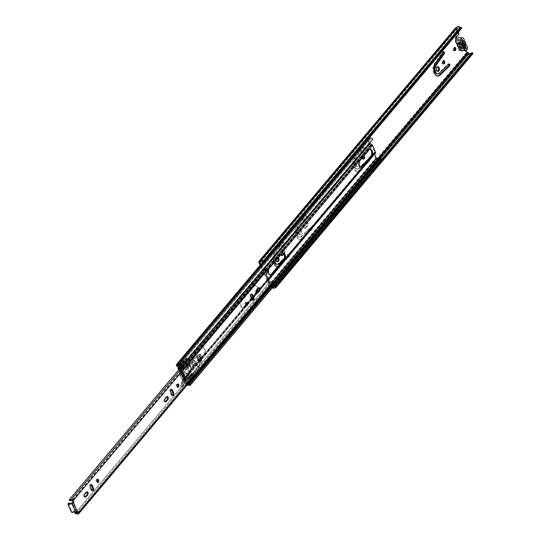 <?xml version="1.0" encoding="UTF-8"?>
<svg xmlns="http://www.w3.org/2000/svg" width="541" height="541" viewBox="0 0 541 541"><rect width="100%" height="100%" fill="white"/><g stroke="black" fill="none" stroke-linecap="round" stroke-linejoin="round"><path stroke-width="0.41" stroke-dasharray="2.71 2.03" d="M443.316 63.764A1.684 1.021 -90.8 0 1 442.883 63.933A1.684 1.021 -90.8 0 1 442.038 63.229A1.684 1.021 -90.8 0 1 441.943 61.485A1.684 1.021 -90.8 0 1 442.842 60.572A1.684 1.021 -90.8 0 1 443.275 60.72M437.128 73.887A4.747 2.888 89.2 0 0 438.555 73.238L448.016 64.088A1.096 0.669 -90.8 0 1 448.34 63.939A1.096 0.669 -90.8 0 1 448.773 64.183M442.511 52.004A1.096 0.669 -90.8 0 1 442.937 51.74A1.096 0.669 -90.8 0 1 443.377 51.997L442.511 52.004L434.254 63.885L435.126 63.872M437.601 71.27A2.34 1.42 -90.8 0 1 437.162 71.392A2.34 1.42 -90.8 0 1 435.985 70.411A2.34 1.42 -90.8 0 1 435.857 67.99A2.34 1.42 -90.8 0 1 437.101 66.712A2.34 1.42 -90.8 0 1 437.541 66.82M363.491 156.491L363.491 156.491A1.684 1.021 -90.8 0 0 362.646 155.788L363.518 155.774A1.684 1.021 89.2 0 0 362.524 157.641M363.126 158.98A1.684 1.021 -90.8 0 1 362.686 159.149A1.684 1.021 -90.8 0 1 361.841 158.445A1.684 1.021 -90.8 0 1 361.753 156.701A1.684 1.021 -90.8 0 1 362.646 155.788M360.691 167.027L359.231 168.44A4.747 2.888 -90.8 0 1 357.797 169.09A4.747 2.888 -90.8 0 1 355.052 166.019A4.747 2.888 -90.8 0 1 355.816 160.751L364.073 148.87A1.096 0.669 89.2 0 0 364.167 147.402A1.096 0.669 89.2 0 0 363.613 146.942A1.096 0.669 89.2 0 0 363.187 147.213L354.93 159.088A6.945 4.22 89.2 0 0 353.807 166.79A6.945 4.22 89.2 0 0 357.831 171.281A6.945 4.22 89.2 0 0 359.914 170.341L369.375 161.184A1.096 0.669 89.2 0 0 369.571 159.602A1.096 0.669 89.2 0 0 369.016 159.142A1.096 0.669 89.2 0 0 368.692 159.291L365.331 162.537M367.819 159.304A1.096 0.669 -90.8 0 1 368.151 159.155A1.096 0.669 -90.8 0 1 368.698 159.615A1.096 0.669 -90.8 0 1 368.509 161.198L359.048 170.347A6.945 4.22 -90.8 0 1 356.959 171.294A6.945 4.22 -90.8 0 1 352.935 166.804A6.945 4.22 -90.8 0 1 354.064 159.101L362.314 147.22A1.096 0.669 -90.8 0 1 362.74 146.956A1.096 0.669 -90.8 0 1 363.295 147.416A1.096 0.669 -90.8 0 1 363.2 148.876L354.95 160.758A4.747 2.888 89.2 0 0 354.179 166.026A4.747 2.888 89.2 0 0 356.932 169.103A4.747 2.888 89.2 0 0 358.358 168.454L367.819 159.304L368.692 159.291M359.197 163.774A2.34 1.42 89.2 0 0 358.953 162.895A2.34 1.42 89.2 0 0 357.777 161.915A2.34 1.42 89.2 0 0 356.533 163.193A2.34 1.42 89.2 0 0 356.661 165.614A2.34 1.42 89.2 0 0 357.838 166.594A2.34 1.42 89.2 0 0 359.231 164.187M358.088 162.909A2.34 1.42 -90.8 0 1 358.216 165.33A2.34 1.42 -90.8 0 1 356.972 166.608A2.34 1.42 -90.8 0 1 355.795 165.627A2.34 1.42 -90.8 0 1 355.66 163.206A2.34 1.42 -90.8 0 1 356.911 161.928A2.34 1.42 -90.8 0 1 358.088 162.909M308.12 223.257A1.684 1.021 89.2 0 0 307.274 222.554A1.684 1.021 89.2 0 0 306.686 222.865L304.61 225.333A1.684 1.021 89.2 0 0 304.252 227.22A1.684 1.021 89.2 0 0 305.239 228.383A1.684 1.021 89.2 0 0 305.821 228.065L307.897 225.604A1.684 1.021 89.2 0 0 308.12 223.257M305.821 222.878A1.684 1.021 -90.8 0 1 306.402 222.567A1.684 1.021 -90.8 0 1 307.247 223.271A1.684 1.021 -90.8 0 1 307.031 225.611L304.955 228.079A1.684 1.021 -90.8 0 1 304.367 228.39A1.684 1.021 -90.8 0 1 303.379 227.234A1.684 1.021 -90.8 0 1 303.744 225.34L305.821 222.878L306.686 222.865M312.285 227.612A1.096 0.669 89.2 0 0 311.738 227.152A1.096 0.669 89.2 0 0 311.406 227.301L301.946 236.458A4.747 2.888 -90.8 0 1 300.519 237.1A4.747 2.888 -90.8 0 1 297.766 234.03A4.747 2.888 -90.8 0 1 298.537 228.762L306.788 216.88A1.096 0.669 89.2 0 0 306.882 215.413A1.096 0.669 89.2 0 0 306.328 214.953A1.096 0.669 89.2 0 0 305.902 215.223L297.651 227.105A6.945 4.22 89.2 0 0 296.529 234.801A6.945 4.22 89.2 0 0 300.546 239.298A6.945 4.22 89.2 0 0 302.635 238.351L312.096 229.195A1.096 0.669 89.2 0 0 312.285 227.612M310.534 227.315A1.096 0.669 -90.8 0 1 310.865 227.166A1.096 0.669 -90.8 0 1 311.42 227.626A1.096 0.669 -90.8 0 1 311.224 229.208L301.763 238.358A6.945 4.22 -90.8 0 1 299.68 239.305A6.945 4.22 -90.8 0 1 295.656 234.814A6.945 4.22 -90.8 0 1 296.779 227.112L305.029 215.237A1.096 0.669 -90.8 0 1 305.462 214.966A1.096 0.669 -90.8 0 1 306.01 215.426A1.096 0.669 -90.8 0 1 305.915 216.894L297.665 228.769A4.747 2.888 89.2 0 0 296.894 234.043A4.747 2.888 89.2 0 0 299.646 237.114A4.747 2.888 89.2 0 0 301.073 236.464L310.534 227.315L311.406 227.301M299.383 233.631A2.34 1.42 89.2 0 0 300.559 234.605A2.34 1.42 89.2 0 0 301.804 233.327A2.34 1.42 89.2 0 0 301.675 230.906A2.34 1.42 89.2 0 0 300.498 229.932A2.34 1.42 89.2 0 0 299.254 231.203A2.34 1.42 89.2 0 0 299.383 233.631M300.803 230.919A2.34 1.42 -90.8 0 1 300.931 233.34A2.34 1.42 -90.8 0 1 299.687 234.618A2.34 1.42 -90.8 0 1 298.51 233.638A2.34 1.42 -90.8 0 1 298.382 231.217A2.34 1.42 -90.8 0 1 299.626 229.939A2.34 1.42 -90.8 0 1 300.803 230.919M283.957 254.027L284.985 252.803A1.684 1.021 89.2 0 0 285.202 250.463A1.684 1.021 89.2 0 0 284.356 249.759A1.684 1.021 89.2 0 0 283.775 250.07L281.699 252.539A1.684 1.021 89.2 0 0 281.293 254.094M281.888 255.433A1.684 1.021 -90.8 0 1 281.455 255.595A1.684 1.021 -90.8 0 1 280.468 254.432A1.684 1.021 -90.8 0 1 280.826 252.546L282.902 250.084A1.684 1.021 -90.8 0 1 283.491 249.766A1.684 1.021 -90.8 0 1 284.336 250.469A1.684 1.021 -90.8 0 1 284.12 252.816L283.572 253.465M277.776 266.497A6.945 4.22 89.2 0 0 279.724 265.557L289.185 256.4A1.096 0.669 89.2 0 0 289.374 254.818A1.096 0.669 89.2 0 0 288.826 254.358A1.096 0.669 89.2 0 0 288.495 254.507L284.126 258.733M276.735 264.319A4.747 2.888 89.2 0 0 278.162 263.67L287.623 254.52A1.096 0.669 -90.8 0 1 287.954 254.371A1.096 0.669 -90.8 0 1 288.509 254.831A1.096 0.669 -90.8 0 1 288.312 256.414L278.852 265.563A6.945 4.22 -90.8 0 1 278.067 266.152M274.956 261.614A4.747 2.888 -90.8 0 1 275.626 255.967L283.876 244.086A1.096 0.669 89.2 0 0 283.971 242.618A1.096 0.669 89.2 0 0 283.416 242.158A1.096 0.669 89.2 0 0 282.99 242.429L274.74 254.304A6.945 4.22 89.2 0 0 273.868 262.899M277.202 266.47A6.945 4.22 -90.8 0 1 276.762 266.51A6.945 4.22 -90.8 0 1 272.745 262.02A6.945 4.22 -90.8 0 1 273.868 254.317L282.118 242.436A1.096 0.669 -90.8 0 1 282.551 242.172A1.096 0.669 -90.8 0 1 283.099 242.632A1.096 0.669 -90.8 0 1 283.004 244.099L274.754 255.974A4.747 2.888 89.2 0 0 274.348 262.338M277.891 258.125L277.891 258.125A2.34 1.42 -90.8 0 0 276.715 257.144L277.587 257.131A2.34 1.42 89.2 0 0 276.248 260.079M277.208 261.702A2.34 1.42 -90.8 0 1 276.776 261.824A2.34 1.42 -90.8 0 1 275.599 260.843A2.34 1.42 -90.8 0 1 275.47 258.422A2.34 1.42 -90.8 0 1 276.715 257.144M454.413 50.55A1.643 1.001 -90.8 0 1 453.98 50.719A1.643 1.001 -90.8 0 1 453.155 50.029A1.643 1.001 -90.8 0 1 453.06 48.325A1.643 1.001 -90.8 0 1 453.94 47.425A1.643 1.001 -90.8 0 1 454.379 47.588M268.464 270.601A1.643 1.001 89.2 0 0 268.397 270.419A1.643 1.001 89.2 0 0 267.572 269.729A1.643 1.001 89.2 0 0 266.693 270.628A1.643 1.001 89.2 0 0 266.787 272.333A1.643 1.001 89.2 0 0 267.612 273.016A1.643 1.001 89.2 0 0 268.492 272.096M267.525 270.432A1.643 1.001 -90.8 0 1 267.619 272.13A1.643 1.001 -90.8 0 1 266.74 273.029A1.643 1.001 -90.8 0 1 265.915 272.339A1.643 1.001 -90.8 0 1 265.82 270.642A1.643 1.001 -90.8 0 1 266.699 269.743A1.643 1.001 -90.8 0 1 267.525 270.432M437.588 76.038A6.945 4.22 -90.8 0 1 437.155 76.078A6.945 4.22 -90.8 0 1 433.131 71.588A6.945 4.22 -90.8 0 1 434.254 63.885M455.86 27.584A1.535 0.994 -139.9 0 0 455.813 28.592L456.333 31.378L457.287 32.081A0.73 0.446 -90.8 0 1 457.463 32.325L458.186 33.941L455.265 37.403A1.353 0.825 89.2 0 0 455.38 39.703L456.252 39.696A1.353 0.825 89.2 0 1 455.867 39.02M275.22 287.541L471.914 53.999A2.921 1.9 -139.9 0 1 468.939 53.924A0.73 0.473 40.1 0 0 468.486 53.775L468.202 53.782A1.535 0.994 -139.9 0 1 466.43 52.551L465.855 51.246L464.976 50.874L464.861 49.177A0.73 0.446 -90.8 0 0 464.773 48.818L464.056 47.202L461.142 50.665A1.353 0.825 89.2 0 1 461.115 50.692A1.353 0.825 89.2 0 1 460.709 49.758L459.843 49.765A1.353 0.825 89.2 0 0 460.668 50.915A1.353 0.825 89.2 0 0 461.101 50.705M260.14 265.164L269.519 286.338A1.535 0.994 40.1 0 0 271.291 287.575L271.582 287.569A0.73 0.473 -139.9 0 1 272.028 287.711A2.921 1.9 40.1 0 0 272.292 287.866M363.965 155.936A1.684 1.021 89.2 0 0 363.518 155.774M278.392 257.53A2.34 1.42 89.2 0 0 277.587 257.131M461.987 50.685A1.353 0.825 89.2 0 0 462.007 50.651L464.929 47.189L465.645 48.805A0.73 0.446 -90.8 0 1 465.733 49.163L465.828 50.624M456.388 29.897L457.26 29.883L457.206 31.364L458.159 32.068A0.73 0.446 -90.8 0 1 458.288 32.217M457.26 29.883L456.685 28.578L260.079 262.006M272.786 287.278A1.826 1.183 40.1 0 1 272.306 287.034A1.826 1.183 -139.9 0 0 271.183 286.676L270.392 286.331L260.715 264.481M458.186 33.941L459.052 33.927M464.056 47.202L464.929 47.189M471.914 53.999A2.921 1.9 -139.9 0 0 472.023 53.857A0.73 0.473 40.1 0 1 472.293 53.694L472.949 53.627M460.601 27.307L460.918 28.193L461.629 28.247M456.685 28.578L260.255 262.006M264.015 261.986L460.918 28.193A1.826 1.183 40.1 0 1 459.897 27.821A1.826 1.183 -139.9 0 0 458.011 27.753A1.826 1.183 -139.9 0 0 457.957 27.834A1.826 1.183 40.1 0 1 457.896 27.909A1.826 1.183 40.1 0 1 457.159 28.213M460.709 49.758L456.78 40.115L457.314 39.479L455.38 39.703L456.78 40.115L460.716 49.19M465.388 48.095A1.096 0.71 40.1 0 1 465.361 48.812A1.096 0.71 40.1 0 1 463.968 48.562A0.73 0.473 -139.9 0 0 463.191 48.291L460.79 49.062A1.353 0.879 -139.9 0 0 460.749 49.075L459.843 49.765L455.38 39.703M456.78 40.115A1.353 0.879 -139.9 0 0 456.834 40.129L459.884 40.825A0.73 0.473 -139.9 0 0 460.411 40.534A1.096 0.71 40.1 0 1 460.519 40.264A1.096 0.71 40.1 0 1 461.399 40.169A1.096 0.71 40.1 0 1 462.23 40.96M465.896 48.176A1.096 0.71 40.1 0 1 464.503 47.926A0.73 0.473 -139.9 0 0 463.732 47.655L461.324 48.419A1.353 0.879 -139.9 0 0 461.284 48.433L457.314 39.479A1.353 0.879 -139.9 0 0 457.368 39.493L460.418 40.19A0.73 0.473 -139.9 0 0 460.946 39.899A1.096 0.71 40.1 0 1 461.06 39.628A1.096 0.71 40.1 0 1 462.251 39.709M460.465 50.705A2.888 1.751 89.2 0 0 462 49.13A2.888 1.751 89.2 0 0 461.838 46.141A2.888 1.751 89.2 0 0 461.067 45.146L466.288 45.079M457.253 37.856A2.888 1.751 -90.8 0 1 458.7 39.06A2.888 1.751 -90.8 0 1 459.038 40.575A1.17 0.71 89.2 0 0 459.485 41.576A2.996 1.819 -90.8 0 1 460.269 42.597A2.996 1.819 -90.8 0 1 460.621 44.146A1.17 0.71 89.2 0 0 461.067 45.146M465.152 45.708L463.948 45.004A1.461 0.886 89.2 0 0 463.908 43.375A1.461 0.886 89.2 0 0 463.177 42.759A1.461 0.886 89.2 0 0 462.974 42.8L463.542 42.07M459.404 46.438L460.006 45.687L459.14 45.113L459.025 43.483L457.774 42.759A2.299 1.4 89.2 0 0 457.679 45.681A2.299 1.4 89.2 0 0 459.404 46.438L460.526 48.967L461.06 48.332L459.924 45.755A2.299 1.4 89.2 0 0 459.586 42.455A2.299 1.4 89.2 0 0 458.328 42.164L457.192 39.588L456.651 40.23L457.774 42.759M458.328 42.164L459.478 42.847L462.974 42.8M459.478 42.847L460.344 43.415L459.478 42.847L463.177 42.759M462.413 39.52L457.192 39.588M459.924 45.755L460.452 45.052L463.948 45.004M465.821 48.264L461.06 48.332M463.211 45.681L459.83 45.728L463.015 45.647M465.747 48.9L460.526 48.967M463.008 42.712L462.44 43.436A1.461 0.886 89.2 0 0 462.697 45.424A1.461 0.886 89.2 0 0 462.995 45.64M456.651 40.23L461.872 40.162M462.44 43.436L459.025 43.483M460.344 43.415L460.452 45.052M361.07 167.196A3.726 2.265 -90.8 0 1 360.637 167.27A3.726 2.265 -90.8 0 1 358.44 164.701A3.726 2.265 -90.8 0 1 359.244 160.515L368.123 149.972A3.726 2.265 -90.8 0 1 369.415 149.275A3.726 2.265 -90.8 0 1 369.855 149.343M270.317 274.956A3.726 2.265 -90.8 0 1 269.878 275.031A3.726 2.265 -90.8 0 1 267.687 272.454A3.726 2.265 -90.8 0 1 268.485 268.268L280.948 253.479A3.726 2.265 -90.8 0 1 282.24 252.782A3.726 2.265 -90.8 0 1 282.679 252.85M257.834 288.745A3.726 2.265 89.2 0 0 257.421 287.061A3.726 2.265 89.2 0 0 255.541 285.499A3.726 2.265 89.2 0 0 254.25 286.196L241.793 300.992A3.726 2.265 89.2 0 0 240.988 305.178A3.726 2.265 89.2 0 0 243.186 307.748A3.726 2.265 89.2 0 0 244.478 307.051L246.04 305.198M245.77 304.502L243.606 307.065A3.726 2.265 -90.8 0 1 242.314 307.761A3.726 2.265 -90.8 0 1 240.116 305.185A3.726 2.265 -90.8 0 1 240.921 300.999L253.377 286.209A3.726 2.265 -90.8 0 1 254.676 285.513A3.726 2.265 -90.8 0 1 256.549 287.075A3.726 2.265 -90.8 0 1 256.968 289.773M200.413 359.373L204.741 354.24A3.726 2.265 89.2 0 0 205.222 349.04A3.726 2.265 89.2 0 0 203.348 347.478A3.726 2.265 89.2 0 0 202.05 348.174L193.171 358.717A3.726 2.265 89.2 0 0 192.373 362.903A3.726 2.265 89.2 0 0 194.564 365.473A3.726 2.265 89.2 0 0 195.862 364.776L200.238 359.582M199.974 358.872L194.99 364.79A3.726 2.265 -90.8 0 1 193.698 365.486A3.726 2.265 -90.8 0 1 191.5 362.91A3.726 2.265 -90.8 0 1 192.305 358.724L201.184 348.188A3.726 2.265 -90.8 0 1 202.476 347.491A3.726 2.265 -90.8 0 1 204.349 349.046A3.726 2.265 -90.8 0 1 203.869 354.247L200.508 358.237M187.768 384.259A2.921 1.9 -139.9 0 0 186.023 384.577L185.475 383.535A0.73 0.446 -90.8 0 1 185.448 382.737A1.096 0.669 89.2 0 0 185.407 381.54A1.096 0.669 89.2 0 0 184.86 381.08A1.096 0.669 89.2 0 0 184.724 381.101A0.73 0.446 -90.8 0 1 184.271 380.817L184.231 379.85L183.041 379.863A1.461 0.947 -139.9 0 0 183.156 380.269L183.399 380.823L184.271 380.817M368.793 138.476A1.826 1.183 40.1 0 1 368.015 138.253A1.17 0.757 -139.9 0 0 366.981 138.307A1.17 0.757 -139.9 0 0 366.947 139.078L368.834 143.345A1.461 0.947 -139.9 0 0 369.861 144.359L371.566 145.292L374.595 152.136L373.73 153.096A1.461 0.947 -139.9 0 0 373.655 153.171A1.461 0.947 -139.9 0 0 373.615 154.131L375.508 158.398L185.042 384.536L184.609 383.549A0.73 0.446 -90.8 0 1 184.582 382.751A1.096 0.669 89.2 0 0 184.542 381.547A1.096 0.669 89.2 0 0 183.987 381.094A1.096 0.669 89.2 0 0 183.859 381.114A0.73 0.446 -90.8 0 1 183.399 380.823M178.929 368.698A0.73 0.446 -90.8 0 1 178.97 368.117A1.096 0.669 89.2 0 0 178.929 366.913A1.096 0.669 89.2 0 0 178.381 366.453A1.096 0.669 89.2 0 0 178.246 366.48A0.73 0.446 -90.8 0 1 177.894 366.358M178.625 369.888L181.492 370.97A13.593 8.264 -90.8 0 1 183.338 374A13.593 8.264 -90.8 0 1 184.522 377.807L186.415 375.488A1.461 0.947 40.1 0 1 186.489 375.413L187.294 374.304A0.582 0.358 89.2 0 0 186.895 374.088A3.652 2.225 -90.8 0 1 186.246 374.257A3.652 2.225 -90.8 0 1 184.231 372.262A3.652 2.225 -90.8 0 1 184.393 368.435A0.582 0.358 89.2 0 0 184.386 367.745L182.621 366.67A1.461 0.947 40.1 0 1 181.593 365.655L178.374 369.483M178.665 369.888L179.815 369.868L179.166 369.293M184.231 379.85L185.042 379.106L185.394 377.801A13.593 8.264 89.2 0 0 184.204 373.987A13.593 8.264 89.2 0 0 182.364 370.957L179.815 369.868M184.44 363.856L183.25 361.652L181.668 363.478L182.466 365.642L184.17 366.575A1.461 0.947 40.1 0 1 185.198 367.589L185.259 367.738A0.582 0.358 -90.8 0 1 185.259 368.421A3.652 2.225 89.2 0 0 185.103 372.249A3.652 2.225 89.2 0 0 187.118 374.244A3.652 2.225 89.2 0 0 187.768 374.074A0.582 0.358 -90.8 0 1 188.167 374.291L188.227 374.433A1.461 0.947 40.1 0 1 188.187 375.393A1.461 0.947 40.1 0 1 188.112 375.468L187.247 376.435L188.254 378.342L189.756 376.556L188.965 374.392L189.83 373.425A1.461 0.947 -139.9 0 0 189.905 373.351A1.461 0.947 -139.9 0 0 189.945 372.397L189.925 371.735L191.913 369.192L189.309 363.424L187.294 365.79L186.915 365.554A1.461 0.947 -139.9 0 0 185.888 364.539L184.44 363.856L264.306 269.026M246.791 304.306L251.734 298.436M252.775 297.205L256.603 292.661M374.507 154.171L375.353 153.15M374.494 153.881L188.992 374.135L374.514 153.86M186.415 375.488A1.461 0.947 40.1 0 0 186.375 376.441L187.308 378.396L188.89 376.57L188.092 374.406A1.461 0.947 -139.9 0 1 188.133 373.446A1.461 0.947 -139.9 0 1 188.207 373.371L189.012 372.255L189.877 372.242M256.319 291.924A3.726 2.265 -90.8 0 1 256.069 292.275L252.478 296.536M251.437 297.766L246.716 303.379M181.593 365.655L180.802 363.491L182.303 361.706L183.311 363.613A1.461 0.947 -139.9 0 0 184.339 364.634L186.293 365.865L188.518 363.498L191.041 369.205L189.012 372.255M369.577 143.034L367.88 139.01A2.921 1.9 -139.9 0 0 370.064 139.199L370.315 139.071A1.826 1.183 40.1 0 1 372.33 139.639L181.864 365.777M188.112 375.468L185.137 379.011L188.187 375.393M380.337 157.702A1.826 1.183 40.1 0 1 380.154 158.094A1.826 1.183 40.1 0 1 379.796 158.344M375.508 158.398A1.17 0.757 -139.9 0 0 376.36 159.223A1.17 0.757 -139.9 0 0 377.287 159.182A1.826 1.183 40.1 0 1 378.531 159.027L378.896 159.149A2.921 1.9 -139.9 0 0 380.992 158.804M185.042 384.536A1.17 0.757 -139.9 0 0 185.894 385.361A1.17 0.757 -139.9 0 0 186.828 385.32A1.826 1.183 40.1 0 1 186.956 385.219M186.489 375.413L183.041 379.863M187.355 374.446L184.44 378.132L187.328 374.703M372.33 139.639L372.85 139.145M183.135 375.265L184.934 375.238L183.135 375.265A13.613 8.277 -90.8 0 1 183.588 376.624A0.73 0.446 -90.8 0 0 183.352 376.252A3.801 2.313 89.2 0 0 182.608 375.968L182.418 375.535L184.217 375.515L184.407 375.948A3.801 2.313 -90.8 0 1 185.15 376.232A0.73 0.446 -90.8 0 1 185.387 376.597A13.613 8.277 89.2 0 1 185.996 379.471L185.847 379.681A9.501 5.775 89.2 0 1 184.325 378.362L182.527 378.389A9.501 5.775 -90.8 0 1 181.668 377.138L183.467 377.118A9.501 5.775 89.2 0 1 182.662 375.292L182.777 374.967L181.019 375.001A2.374 1.447 89.2 0 0 181.478 375.123A2.374 1.447 89.2 0 0 181.573 375.116L181.418 374.622L183.216 374.602A3.354 2.042 89.2 0 1 182.351 373.926A0.73 0.446 -90.8 0 1 182.202 373.581A9.501 5.775 89.2 0 1 181.911 370.795L182.08 370.639A13.613 8.277 89.2 0 1 183.561 372.472A0.73 0.446 -90.8 0 1 183.697 372.952A3.801 2.313 -90.8 0 1 183.636 374.196L183.825 374.629L182.053 374.561A4.017 2.441 89.2 0 0 182.175 373.73L183.974 373.709A4.017 2.441 -90.8 0 1 183.852 374.534L183.825 374.629M183.514 379.694L183.555 379.505A13.613 8.277 89.2 0 0 179.639 370.666L179.477 370.828A9.501 5.775 89.2 0 0 183.413 379.714L183.514 379.694M187.132 361.429A1.474 0.96 40.1 0 1 186.537 361.679L186.462 361.679A1.65 1.068 40.1 0 1 184.927 360.921L183.994 361.03L184.596 362.653A0.683 0.446 -139.9 0 0 185.076 363.153L186.868 363.965L190.77 372.769L185.901 378.551L186.118 380.039A0.649 0.392 -90.8 0 1 185.759 380.127A9.968 6.059 -90.8 0 1 181.627 370.801A0.649 0.392 -90.8 0 1 181.817 370.233L186.868 363.965M182.418 366.852L182.574 366.291A1.65 1.068 40.1 0 1 182.513 366.291L180.241 366.879M180.058 366.697L184.927 360.921M186.523 361.679L182.513 366.291M193.171 378.605L191.615 378.233L186.746 384.015L188.302 384.387L193.171 378.605L193.746 378.714A1.528 0.994 -139.9 0 0 194.327 378.497A1.697 1.102 40.1 0 0 194.55 378.321L189.864 383.887M191.94 377.348L187.071 383.129L186.023 382.649L185.435 380.722L187.97 380.364L192.839 374.582L192.325 372.959L187.457 378.741L187.97 380.364L192.954 374.365L190.304 374.94L190.892 376.867L192.123 377.151A1.65 1.068 40.1 0 1 192.298 376.637A1.65 1.068 40.1 0 1 193.029 376.36A1.474 0.96 40.1 0 1 194.091 376.746M189.052 382.73L187.274 382.751A1.65 1.068 40.1 0 0 187.254 382.933L187.071 383.129M190.317 377.632L189.735 376.313L188.126 378.227L187.281 376.326L184.021 380.195L185.448 383.413L190.317 377.632L191.615 378.233M186.746 384.015L185.448 383.413M191.034 378.247L186.165 384.029M179.7 365.29L184.691 359.461A1.528 0.994 40.1 0 1 185.921 359.528A1.691 1.096 40.1 0 1 186.787 360.056M178.719 365.506L183.473 359.86L184.691 359.461L179.835 365.222L370.315 139.071M183.974 373.709L184.204 373.601A13.613 8.277 89.2 0 1 184.934 375.238M184.826 375.576L182.418 375.535M183.027 375.596L184.217 375.515M184.325 378.362A0.73 0.446 -90.8 0 1 184.163 378.031A3.354 2.042 89.2 0 1 184.041 376.468L182.256 376.401L182.053 375.954L181.904 376.996M183.697 376.969L183.852 375.927L184.055 376.374M181.472 374.642L183.271 374.615L183.372 375.089A2.374 1.447 -90.8 0 1 183.277 375.096A2.374 1.447 -90.8 0 1 182.817 374.981M182.351 373.926L180.552 373.953A3.354 2.042 89.2 0 0 181.418 374.622M182.662 375.292L180.863 375.319A9.501 5.775 -90.8 0 1 180.403 373.601L182.202 373.581M183.561 372.472L181.762 372.499A13.613 8.277 -90.8 0 1 182.405 373.621L182.175 373.73M184.041 376.468L182.243 376.489A3.354 2.042 89.2 0 0 182.364 378.051L184.163 378.031M181.627 370.801L179.186 370.828A9.968 6.059 89.2 0 0 183.325 380.154L185.759 380.127M185.394 381.222L190.304 374.94L185.394 381.222M185.901 378.551L187.457 378.741M186.408 379.694L183.798 379.336L183.683 380.073A0.649 0.392 -90.8 0 1 183.325 380.154M184.021 380.195L183.974 379.728M187.166 378.531L192.035 372.756L190.77 372.769M189.925 371.924L189.35 371.931L191.135 369.807L191.23 368.786L189.194 364.194L188.579 364.025L186.787 366.149L187.369 366.142L189.925 371.924L191.737 369.347L189.316 363.89L188.829 363.89M186.787 366.149L189.35 371.931M194.692 377.469L194.111 378.105L193.123 378.118L192.508 377.537L194.205 377.51L194.111 378.105L195.653 376.36L194.51 376.252M187.348 359.704L185.658 359.724L184.975 360.529L186.929 360.198M187.693 358.987L186.124 358.839L186.28 358.392L187.626 358.372L186.057 359.927L186.672 360.509M186.057 359.927L185.069 359.941L186.429 358.325L187.416 358.311M184.975 360.529L186.232 358.494M189.735 376.313L189.039 376.326L187.828 373.594A2.57 1.67 -139.9 0 0 188.207 373.304A2.57 1.67 -139.9 0 0 188.451 372.803L188.593 371.938L186.03 366.162L185.13 365.31A2.57 1.67 -139.9 0 0 183.818 364.546L182.615 361.821L183.311 361.807L182.892 359.866L177.861 366.277M183.473 359.86L182.892 359.866L178.199 365.439M179.125 366.812L183.994 361.03L179.45 366.588M181.999 369.746L180.207 368.935L185.076 363.153M180.552 373.953A0.73 0.446 -90.8 0 1 180.403 373.601M182.527 378.389A0.73 0.446 -90.8 0 1 182.364 378.051M183.311 361.807L181.695 363.721L182.466 365.466L179.213 369.334L180.532 370.335L179.382 370.267A0.649 0.392 -90.8 0 0 179.186 370.828M179.815 370.342L179.835 370.315A14.08 8.561 -90.8 0 1 183.818 379.315L183.798 379.336M181.762 372.499A0.73 0.446 -90.8 0 1 181.898 372.979A3.801 2.313 89.2 0 1 181.837 374.223L182.026 374.649M181.817 370.233L179.382 370.267M189.458 384.279L194.327 378.497M190.716 374.609L185.847 380.391M190.892 376.867L186.023 382.649M187.274 382.751L189.147 380.972L189.451 382.724M191.135 369.807L191.717 369.801L189.154 364.019L188.579 364.025L189.194 364.194L187.369 366.142M194.205 377.51L194.51 377.151M194.124 376.712L193.191 376.725L192.508 377.537M186.03 366.162L184.42 368.076A3.618 2.198 89.2 0 0 184.035 372.005A3.618 2.198 89.2 0 0 186.084 374.183A3.618 2.198 89.2 0 0 186.983 373.851L188.593 371.938M188.451 372.803L186.841 374.717L186.983 373.851L187.565 373.845L187.828 375.44L186.476 375.346A2.57 1.67 40.1 0 1 186.219 375.508L187.828 373.594M186.476 375.346L186.841 374.717L186.476 375.346M189.039 376.326L187.429 378.233L186.219 375.508M193.029 376.36L189.147 380.972M184.596 362.653L181.046 366.866M185.921 359.528L181.093 365.27M183.818 364.546L182.209 366.46L180.998 363.735L182.615 361.821M182.209 366.46A2.57 1.67 40.1 0 1 183.521 367.224L185.13 365.31M179.639 369.956L182.074 369.922M180.207 368.935A0.683 0.446 40.1 0 1 179.788 368.556M183.473 375.062L181.675 375.089M181.573 375.116L183.372 375.089M187.747 375.495L184.488 379.363L187.281 376.326M183.818 379.315L184.549 379.302M187.565 373.845L186.665 374.176L185.002 368.069L183.866 366.48L180.633 370.315L181.451 370.727A14.08 8.561 -90.8 0 1 184.914 378.531L187.828 375.44L184.488 379.369M179.835 370.315L180.552 370.308L183.866 366.48M183.852 374.534L182.053 374.561M183.636 374.196L181.837 374.223M182.608 375.968L184.407 375.948M182.053 375.954L183.852 375.927M187.429 378.233L188.126 378.227M191.101 377.07L186.232 382.852M191.717 369.801L191.23 368.786M193.191 376.725L194.158 376.347L192.799 377.963M186.124 358.839L185.658 359.724M187.768 358.818L186.381 360.083M185.002 368.069L183.521 367.224M191.839 377.334L186.97 383.116M184.488 360.746L179.619 366.528M180.998 363.735L181.695 363.721M182.466 365.466L179.389 369.537M183.703 366.406L182.648 365.669M183.812 376.076L182.013 376.096M195.47 376.489L194.192 376.38M192.501 378.267L187.632 384.049M200.271 359.616A1.204 0.73 -90.8 0 1 200.258 359.63A1.204 0.73 -90.8 0 1 199.839 359.86A1.204 0.73 -90.8 0 1 199.129 359.021A1.204 0.73 -90.8 0 1 199.386 357.669A1.204 0.73 -90.8 0 1 199.805 357.445A1.204 0.73 -90.8 0 1 200.244 357.675M246.243 302.581A1.609 0.981 89.2 0 0 245.803 302.419A1.609 0.981 89.2 0 0 245.249 302.723A1.609 0.981 89.2 0 0 244.897 304.529A1.609 0.981 89.2 0 0 245.844 305.638A1.609 0.981 89.2 0 0 246.277 305.462M251.322 294.284A1.643 1.001 89.2 0 0 250.889 294.128A1.643 1.001 89.2 0 0 250.01 295.028A1.643 1.001 89.2 0 0 250.104 296.725L251.396 299.64A1.643 1.001 89.2 0 0 252.221 300.329A1.643 1.001 89.2 0 0 252.654 300.16M177.502 384.198A1.609 0.981 89.2 0 0 177.063 384.036A1.609 0.981 89.2 0 0 176.508 384.333A1.609 0.981 89.2 0 0 176.163 386.139A1.609 0.981 89.2 0 0 177.11 387.248A1.609 0.981 89.2 0 0 177.543 387.079M171.132 389.5A1.643 1.001 89.2 0 0 170.692 389.344A1.643 1.001 89.2 0 0 169.813 390.244A1.643 1.001 89.2 0 0 169.908 391.941L171.199 394.856A1.643 1.001 89.2 0 0 172.024 395.545A1.643 1.001 89.2 0 0 172.457 395.376M97.306 479.414A1.609 0.981 89.2 0 0 96.873 479.252A1.609 0.981 89.2 0 0 96.312 479.549A1.609 0.981 89.2 0 0 95.967 481.355A1.609 0.981 89.2 0 0 96.913 482.471A1.609 0.981 89.2 0 0 97.346 482.295M90.935 484.716A1.643 1.001 89.2 0 0 90.496 484.56A1.643 1.001 89.2 0 0 89.623 485.46A1.643 1.001 89.2 0 0 89.711 487.164L91.003 490.072A1.643 1.001 89.2 0 0 91.828 490.761A1.643 1.001 89.2 0 0 92.261 490.592M68.619 503.198A1.096 0.71 -139.9 0 0 68.585 503.914L71.743 511.049A1.096 0.71 -139.9 0 0 73.015 511.928A1.096 0.71 -139.9 0 0 73.231 511.894M73.454 511.745L73.387 511.82A1.096 0.71 -139.9 0 0 73.454 511.745A1.096 0.71 -139.9 0 0 73.562 511.502A0.805 0.521 40.1 0 1 74.651 511.488A1.096 0.71 -139.9 0 0 75.578 511.894L76.322 511.887L72.366 502.968M258.578 287.9A1.643 1.001 89.2 0 0 258.138 287.738A1.643 1.001 89.2 0 0 257.563 288.049L255.812 290.132A1.643 1.001 89.2 0 0 255.46 291.978A1.643 1.001 89.2 0 0 256.427 293.114A1.643 1.001 89.2 0 0 256.86 292.945M86.729 491.931A1.643 1.001 89.2 0 0 86.29 491.776A1.643 1.001 89.2 0 0 85.721 492.08L83.963 494.163A1.643 1.001 89.2 0 0 83.612 496.009A1.643 1.001 89.2 0 0 84.579 497.145A1.643 1.001 89.2 0 0 85.011 496.976M263.812 268.789L263.555 269.486A2.921 1.9 40.1 0 0 266.375 269.628L267.619 269.864M269.404 282.226L268.897 282.328A1.17 0.71 -90.8 0 1 268.816 282.334A1.17 0.71 -90.8 0 1 268.12 280.833A0.73 0.446 89.2 0 0 268.052 280.204L266.564 276.85A0.73 0.446 89.2 0 0 266.219 276.546A1.17 0.71 -90.8 0 1 265.59 274.869L266.794 270.615A0.73 0.446 89.2 0 0 266.754 269.871M270.723 281.969A2.921 1.9 40.1 0 1 272.001 282.328L272.157 282.077A0.73 0.446 89.2 0 0 271.839 281.773M77.715 511.455L77.235 511.461L77.397 511.827M77.235 511.461L77.789 511.367M76.322 511.887L76.923 511.373M166.926 396.715A1.643 1.001 89.2 0 0 166.486 396.56A1.643 1.001 89.2 0 0 165.918 396.864L164.16 398.947A1.643 1.001 89.2 0 0 163.808 400.793A1.643 1.001 89.2 0 0 164.775 401.929A1.643 1.001 89.2 0 0 165.208 401.76M75.956 513.855L270.202 283.22A1.826 1.183 40.1 0 1 270.243 283.166A1.826 1.183 40.1 0 1 271.866 283.085A1.319 0.852 -139.9 0 0 273.029 283.024M270.202 283.22L269.344 282.544A2.921 1.9 40.1 0 1 269.404 282.463A2.921 1.9 40.1 0 1 269.797 282.152M269.404 282.463L75.639 512.53L269.344 282.544M187.504 359.393L181.208 366.866M263.555 269.486L69.221 500.215M71.182 503.164A1.096 0.71 -139.9 0 0 71.074 503.414A0.805 0.521 40.1 0 1 70.709 503.725M194.395 375.353L193.123 375.366L192.359 373.662L193.029 375.332L194.746 375.38L193.55 373.527L188.261 378.835A4.382 2.664 -90.8 0 1 187.26 379.43A7.675 4.666 89.2 0 0 183.399 385.557A2.049 1.244 -90.8 0 1 182.249 387.214L181.019 386.916L180.931 385.861A0.947 0.575 -90.8 0 1 180.978 385.747L183.331 380.56A5.85 3.557 -90.8 0 1 184.035 379.39L187.463 375.19A2.191 1.332 -90.8 0 1 188.16 374.764A4.024 2.448 89.2 0 0 190.304 371.998A2.191 1.332 -90.8 0 1 190.601 371.167L194.429 364.512A2.191 1.332 -90.8 0 1 195.227 363.85A1.643 1.001 89.2 0 0 196.031 362.822A1.643 1.001 89.2 0 0 195.856 361.158A1.643 1.001 89.2 0 0 195.078 360.57A1.643 1.001 89.2 0 0 194.53 360.854L186.55 369.746L186.104 369.787L186.036 366.081L187.531 366.399L198.926 354.815A3.875 2.353 -90.8 0 1 200.116 354.267A3.875 2.353 -90.8 0 1 201.949 355.647A3.875 2.353 -90.8 0 1 202.05 360.502L198.96 367.109L197.113 364.857L195.964 364.81L195.862 365.337L197.688 367.569L193.198 375.258L196.775 368.225L197.195 368.543M197.364 360.644C199.879 362.355 200.819 361.036 200.19 356.688C197.675 354.977 196.728 356.296 197.364 360.644M198.202 360.353C197.661 356.627 198.466 355.498 200.623 356.965C201.171 360.685 200.359 361.814 198.202 360.353M198.919 359.907A1.954 1.19 89.2 0 0 199.845 360.604A1.954 1.19 89.2 0 0 200.907 359.467A1.954 1.19 89.2 0 0 200.718 357.391A1.954 1.19 89.2 0 0 199.798 356.695A1.954 1.19 89.2 0 0 198.736 357.831A1.954 1.19 89.2 0 0 198.919 359.907M198.96 367.109L197.844 367.035L195.964 364.81M194.746 375.38L198.73 367.555L196.904 365.324L197.005 364.796M182.249 387.214L181.019 386.916L180.85 385.834L182.459 380.566L183.331 380.56M185.15 369.361L186.55 369.746L185.096 369.205C184.596 367.258 184.968 366.507 186.226 366.933L185.475 366.487L185.15 369.361L185.948 369.456L193.658 360.861L194.53 360.854M181.614 387.261L182.087 387.214L182.79 385.571L183.399 385.557M182.784 384.11L182.466 385.564L182.784 384.11A7.675 4.666 89.2 0 1 186.395 379.437A4.382 2.664 89.2 0 0 187.389 378.849L188.261 378.835M197.005 368.225L192.677 373.784L187.145 378.659L192.393 373.378L193.509 373.554M192.684 373.479L196.775 368.225L192.366 373.52L193.624 373.594M198.73 367.555L197.688 367.569M199.555 365.939L198.675 365.953L197.959 367.123M202.05 360.502L201.184 360.516L198.675 365.953L199.561 365.932M187.531 366.399L186.354 366.683L198.053 354.828L198.926 354.815M182.466 384.036L181.695 382.25M181.62 382.406L183.074 379.579L189.384 372.08L194.205 364.079C195.605 361.929 195.335 360.8 193.407 360.685L185.698 369.273M197.952 355.018L197.952 355.018C200.67 354.24 201.651 356.025 200.9 360.38L197.844 367.035M448.016 64.088L448.881 64.075M362.314 147.22L363.187 147.213M305.029 215.237L305.902 215.223M282.902 250.084L283.775 250.07M287.623 254.52L288.495 254.507M282.118 242.436L282.99 242.429M466.43 52.551L269.519 286.338M455.813 28.592L258.909 262.385M378.348 158.155L270.392 286.331M457.463 32.325L458.335 32.311M465.855 51.246L466.721 51.233M464.773 48.818L465.645 48.805M275.389 287.487L472.293 53.694L471.826 52.808M468.202 53.782L271.291 287.575M468.486 53.775L271.582 287.569M379.227 158.398L271.183 286.676M378.984 158.351L270.899 286.683M456.875 28.22L259.964 262.013M261.168 261.479L457.957 27.834M262.994 261.614L459.897 27.821M380.972 158.019L272.306 287.034M468.939 53.924L272.028 287.711M472.023 53.857L275.173 287.575M455.265 37.403L456.137 37.397M461.142 50.665L462.007 50.651M465.233 51.199L466.038 51.192M464.976 50.874L465.842 50.861M464.861 49.177L465.733 49.163M457.287 32.081L458.159 32.068M456.333 31.378L457.206 31.364M456.225 30.871L457.098 30.864M456.408 30.276L457.28 30.262M460.418 40.19L459.884 40.825M457.368 39.493L456.834 40.129M460.946 39.899L460.411 40.534M464.503 47.926L463.968 48.562M463.732 47.655L463.191 48.291M461.324 48.419L460.79 49.062M278.852 265.563L279.724 265.557M273.868 254.317L274.74 254.304M283.004 244.099L283.876 244.086M274.754 255.974L275.626 255.967M278.162 263.67L279.034 263.663M288.312 256.414L289.185 256.4M280.826 252.546L281.699 252.539M284.12 252.816L284.985 252.803M301.763 238.358L302.635 238.351M296.779 227.112L297.651 227.105M305.915 216.894L306.788 216.88M297.665 228.769L298.537 228.762M301.073 236.464L301.946 236.458M311.224 229.208L312.096 229.195M304.955 228.079L305.821 228.065M303.744 225.34L304.61 225.333M307.031 225.611L307.897 225.604M359.048 170.347L359.914 170.341M354.064 159.101L354.93 159.088M363.2 148.876L364.073 148.87M354.95 160.758L355.816 160.751M358.358 168.454L359.231 168.44M368.509 161.198L369.375 161.184M438.555 73.238L439.42 73.224M465.842 44.078L460.621 44.146M464.259 40.507L459.038 40.575M459.485 41.576L464.705 41.508M368.123 149.972L368.989 149.958M280.948 253.479L281.814 253.465M253.377 286.209L254.25 286.196M201.184 348.188L202.05 348.174M183.859 381.114L184.724 381.101M263.961 268.877L184.183 363.606M266.524 268.796L185.888 364.539M267.579 269.776L186.915 365.554M268.464 279.17L258.862 290.571M256.874 292.931L252.945 297.597M251.91 298.828L189.945 372.397M253.161 298.247L268.728 279.758L253.154 298.233M189.905 373.351L252.174 299.423L189.83 373.425M374.487 154.117L188.965 374.392M187.247 376.435L184.021 380.255M272.468 281.76L185.915 384.523M373.615 154.131L188.092 374.406M186.375 376.441L183.156 380.269M373.73 153.096L188.207 373.371M374.568 152.393L189.046 372.661M374.595 152.136L189.073 372.404M371.566 145.292L186.043 365.56M371.309 145.035L185.786 365.31M369.861 144.359L184.339 364.634M368.834 143.345L183.311 363.613M367.88 139.01L177.421 365.155L367.812 139.064M182.466 365.642L179.24 369.469M182.723 365.899L179.497 369.726M184.17 366.575L181.107 370.22M185.198 367.589L182.364 370.957M188.227 374.433L185.394 377.801M187.274 376.171L184.055 379.998M272.623 281.76L186.023 384.577M194.855 376.211L188.079 384.259M195.321 376.205L188.403 384.421M378.896 159.149L188.43 385.287M378.531 159.027L188.072 385.165M377.287 159.182L186.828 385.32M184.325 367.603L181.492 370.97M184.068 367.353L181.181 370.774M182.621 366.67L179.571 370.294M366.947 139.078L176.481 365.216M368.015 138.253L263.825 261.959M370.064 139.199L179.598 365.337M184.609 383.549L185.475 383.535M184.582 382.751L185.448 382.737M182.486 361.76L183.358 361.746M182.303 361.706L183.176 361.692M186.111 365.716L186.983 365.702M186.422 365.797L187.294 365.79M188.39 363.464L189.262 363.451M188.518 363.498L189.384 363.484M191.041 369.205L191.913 369.192M191.027 369.408L191.893 369.395M189.059 371.748L189.925 371.735M188.917 376.259L189.79 376.252M188.89 376.57L189.756 376.556M187.382 378.355L188.254 378.342M187.2 378.301L188.072 378.294M187.294 374.304L188.167 374.291M186.895 374.088L187.768 374.074M184.393 368.435L185.259 368.421M184.386 367.745L185.259 367.738M180.768 363.795L181.641 363.789M180.802 363.491L181.668 363.478M194.99 364.79L195.862 364.776M192.305 358.724L193.171 358.717M203.869 354.247L204.741 354.24M243.606 307.065L244.478 307.051M240.921 300.999L241.793 300.992M256.069 292.275L256.414 292.268M268.485 268.268L269.357 268.262M359.244 160.515L360.117 160.501M185.996 379.471L183.555 379.505M181.911 370.795L179.477 370.828M183.413 379.714L185.847 379.681M181.668 377.138L183.467 377.118M183.588 376.624L185.387 376.597M179.639 370.666L182.08 370.639M182.405 373.621L184.204 373.601M183.697 372.952L181.898 372.979M183.352 376.252L185.15 376.232M183.683 380.073L186.118 380.039M184.028 379.965L187.287 376.096M181.451 370.727L184.549 367.048M194.483 376.502L193.123 378.118M252.262 299.626L251.396 299.64M172.072 394.849L171.199 394.856M91.875 490.065L91.003 490.072M73.272 511.847L73.562 511.502M272.197 282.172L77.87 512.902M76.599 511.759L72.65 502.839M266.706 269.776L72.379 500.506M272.157 282.077L273.029 282.064M77.539 513.815L271.866 283.085M77.85 512.848L272.001 282.328M266.375 269.628L72.048 500.357M70.533 504.05L71.074 503.414M68.051 504.557L68.585 503.914M71.209 511.691L71.743 511.049M74.11 512.124L74.651 511.488M75.037 512.537L75.578 511.894M268.897 282.328L269.614 282.314M268.12 280.833L268.992 280.82M268.052 280.204L268.918 280.191M266.564 276.85L267.43 276.836M266.219 276.546L267.085 276.532M265.59 274.869L266.463 274.855M266.794 270.615L267.667 270.601M90.584 487.15L89.711 487.164M84.836 494.156L83.963 494.163M86.594 492.073L85.721 492.08M170.78 391.934L169.908 391.941M165.032 398.94L164.16 398.947M166.784 396.857L165.918 396.864M250.97 296.718L250.104 296.725M256.684 290.118L255.812 290.132M258.436 288.035L257.563 288.049M198.689 359.914A1.954 1.19 89.2 0 0 199.615 360.61A1.954 1.19 89.2 0 0 200.677 359.474A1.954 1.19 89.2 0 0 200.488 357.398A1.954 1.19 89.2 0 0 199.561 356.702A1.954 1.19 89.2 0 0 198.5 357.838A1.954 1.19 89.2 0 0 198.689 359.914M200.413 357.256C200.772 360.164 200.109 361.097 198.412 360.056C198.053 357.148 198.723 356.215 200.413 357.256M197.641 360.495A2.847 1.731 89.2 0 0 198.987 361.51A2.847 1.731 89.2 0 0 200.535 359.853A2.847 1.731 89.2 0 0 200.265 356.83A2.847 1.731 89.2 0 0 198.912 355.809A2.847 1.731 89.2 0 0 197.364 357.473A2.847 1.731 89.2 0 0 197.641 360.495M200.549 356.823A2.847 1.731 89.2 0 0 199.203 355.809A2.847 1.731 89.2 0 0 197.654 357.466A2.847 1.731 89.2 0 0 197.932 360.495A2.847 1.731 89.2 0 0 199.277 361.51A2.847 1.731 89.2 0 0 200.826 359.853A2.847 1.731 89.2 0 0 200.549 356.823M200.9 360.38L201.184 360.516A3.875 2.353 89.2 0 0 201.076 355.66A3.875 2.353 89.2 0 0 199.244 354.281A3.875 2.353 89.2 0 0 198.053 354.828L186.408 366.663M195.227 363.85L194.361 363.863A1.643 1.001 89.2 0 0 195.166 362.835A1.643 1.001 89.2 0 0 194.983 361.172A1.643 1.001 89.2 0 0 194.205 360.583A1.643 1.001 89.2 0 0 193.658 360.861L193.407 360.685M196.072 364.871L197.113 364.857M187.26 379.43L186.199 379.227L187.145 378.659M196.904 365.324L195.862 365.337M194.205 364.079L194.361 363.863A2.191 1.332 89.2 0 0 193.556 364.519L194.429 364.512M190.601 371.167L189.729 371.173L193.468 364.566L194.334 363.863C194.936 364.938 195.511 360.164 194.205 360.583L195.078 360.57M189.654 371.329L189.729 371.173A2.191 1.332 89.2 0 0 189.431 372.012L190.304 371.998M188.16 374.764L187.294 374.778A4.024 2.448 89.2 0 0 189.431 372.012L193.482 364.675M187.132 374.994L187.281 374.778A2.191 1.332 89.2 0 0 186.591 375.197L187.463 375.19M184.035 379.39L183.162 379.403L189.384 372.08M183.162 379.403L183.162 379.403A5.85 3.557 89.2 0 0 182.459 380.566L186.503 375.38M181.884 387.031L182.466 385.564M182.479 384.056L186.199 379.227M182.391 380.702L180.85 385.834L181.303 387.221M181.614 382.399L180.87 385.916M442.883 63.933L443.755 63.919M448.34 63.939L449.213 63.926M442.937 51.74L443.809 51.726M437.162 71.392L438.034 71.378M362.686 159.149L363.559 159.135M368.151 159.155L369.016 159.142M362.74 146.956L363.613 146.942M356.972 166.608L357.838 166.594M306.402 222.567L307.274 222.554M310.865 227.166L311.738 227.152M305.462 214.966L306.328 214.953M299.687 234.618L300.559 234.605M283.491 249.766L284.356 249.759M287.954 254.371L288.826 254.358M282.551 242.172L283.416 242.158M276.776 261.824L277.648 261.81M453.98 50.719L454.853 50.705M266.74 273.029L267.612 273.016M456.699 28.294L259.788 262.081M261.195 261.452L457.896 27.909M260.153 260.992L457.057 27.199M458.011 27.753L261.1 261.546M274.172 287.088L471.076 53.295M472.05 53.816L275.146 287.609M460.668 50.915L461.541 50.901M465.199 51.206L466.072 51.192M456.462 39.892L455.678 39.703M460.871 40.081L460.337 40.717M461.06 39.628L460.519 40.264M266.699 269.743L267.572 269.729M453.94 47.425L454.812 47.419M276.762 266.51L277.634 266.503M281.455 255.595L282.328 255.582M299.626 229.939L300.498 229.932M299.68 239.305L300.546 239.298M299.646 237.114L300.519 237.1M304.367 228.39L305.239 228.383M356.911 161.928L357.777 161.915M356.959 171.294L357.831 171.281M356.932 169.103L357.797 169.09M437.101 66.712L437.973 66.699M437.155 76.078L438.021 76.065M442.842 60.572L443.708 60.558M462.697 45.424L463.299 46.1M460.114 43.05L459.586 42.455M369.415 149.275L370.287 149.269M282.24 252.782L283.112 252.769M254.676 285.513L255.541 285.499M202.476 347.491L203.348 347.478M183.987 381.094L184.86 381.08M177.509 366.467L178.381 366.453M373.655 153.171L188.133 373.446M374.588 152.373L189.066 372.648M367.819 139.017L177.353 365.155M187.254 376.191L184.035 380.019M380.154 158.094L189.688 384.238M187.348 374.683L184.467 378.105M366.981 138.307L263.082 261.668M183.764 381.135L184.637 381.121M182.378 361.665L183.25 361.652M186.293 365.865L187.166 365.858M188.444 363.437L189.309 363.424M187.308 378.396L188.18 378.382M186.997 374.061L187.869 374.047M186.246 374.257L187.118 374.244M193.698 365.486L194.564 365.473M242.314 307.761L243.186 307.748M269.878 275.031L270.75 275.017M360.637 167.27L361.503 167.264M192.082 377.287L187.213 383.069M180.978 374.994L182.777 374.967M181.769 377.212L183.568 377.185M183.453 379.728L185.888 379.694M179.585 370.639L182.019 370.612M182.303 373.54L184.102 373.52M183.453 380.195L185.894 380.161M188.207 373.304L186.598 375.217M192.298 376.637L187.97 381.777M181.478 375.123L183.277 375.096M188.079 380.316L192.948 374.534M190.27 374.974L185.401 380.756M186.665 374.176L186.084 374.183M183.974 361.043L179.105 366.825M184.657 359.495L179.788 365.276M182.723 359.975L178.131 365.418M182.527 375.522L184.325 375.501M194.706 377.51L194.26 378.044M193.915 376.225L194.537 376.218M186.28 358.385L184.921 360.002M187.991 375.339L184.785 379.146M200.677 357.432L199.805 357.445M246.676 302.412L245.803 302.419M253.093 300.316L252.221 300.329M177.935 384.022L177.063 384.036M172.897 395.532L172.024 395.545M97.738 479.238L96.873 479.252M92.7 490.748L91.828 490.761M272.191 282.314L77.863 513.044M75.916 513.903L270.243 283.166M77.918 511.292L77.052 511.306M70.452 504.232L70.993 503.59M73.109 511.955L73.644 511.319M269.689 282.321L268.816 282.334M91.368 484.547L90.496 484.56M85.451 497.138L84.579 497.145M87.162 491.762L86.29 491.776M97.786 482.457L96.913 482.471M171.565 389.331L170.692 389.344M165.647 401.922L164.775 401.929M167.358 396.546L166.486 396.56M177.975 387.241L177.11 387.248M251.754 294.115L250.889 294.128M246.716 305.624L245.844 305.638M257.3 293.1L256.427 293.114M259.011 287.731L258.138 287.738M200.704 359.846L199.839 359.86M199.845 360.604L199.615 360.61C200.359 360.894 200.623 359.812 200.393 357.358L199.798 356.695M194.584 375.508L193.042 375.353L192.366 373.52L197.086 368.184M198.987 361.51C200.515 360.894 200.907 359.319 200.17 356.79L199.203 355.809L200.643 356.864C200.65 360.759 200.197 362.308 199.277 361.51L198.987 361.51M192.677 373.601L193.55 373.527M186.307 366.717L197.972 354.862L200.116 354.267M186.036 366.081L185.475 366.487C184.751 367.082 184.623 368.029 185.096 369.327L186.219 369.855"/><path stroke-width="0.81" d="M442.91 63.216A1.684 1.021 89.2 0 0 443.755 63.919A1.684 1.021 89.2 0 0 444.648 62.999A1.684 1.021 89.2 0 0 444.553 61.261A1.684 1.021 89.2 0 0 443.708 60.558A1.684 1.021 89.2 0 0 442.815 61.478A1.684 1.021 89.2 0 0 442.91 63.216M443.275 60.72A1.684 1.021 -90.8 0 1 443.688 61.275A1.684 1.021 -90.8 0 1 443.316 63.764M443.377 51.997L435.126 63.872A6.945 4.22 89.2 0 0 434.004 71.574A6.945 4.22 89.2 0 0 438.021 76.065A6.945 4.22 89.2 0 0 440.11 75.118L449.571 65.968A1.096 0.669 89.2 0 0 449.767 64.386A1.096 0.669 89.2 0 0 449.213 63.926A1.096 0.669 89.2 0 0 448.881 64.075L439.42 73.224A4.747 2.888 -90.8 0 1 437.994 73.874A4.747 2.888 -90.8 0 1 435.241 70.803A4.747 2.888 -90.8 0 1 436.012 65.529L444.262 53.654A1.096 0.669 89.2 0 0 444.357 52.186A1.096 0.669 89.2 0 0 443.809 51.726A1.096 0.669 89.2 0 0 443.377 51.997A1.096 0.669 -90.8 0 1 443.492 52.2A1.096 0.669 -90.8 0 1 443.397 53.66L435.14 65.542A4.747 2.888 89.2 0 0 434.376 70.81A4.747 2.888 89.2 0 0 437.128 73.887L437.994 73.874M448.773 64.183A1.096 0.669 -90.8 0 1 448.895 64.399A1.096 0.669 -90.8 0 1 448.699 65.982L439.238 75.131A6.945 4.22 -90.8 0 1 437.588 76.038M436.858 70.398A2.34 1.42 89.2 0 0 438.034 71.378A2.34 1.42 89.2 0 0 439.278 70.1A2.34 1.42 89.2 0 0 439.15 67.679A2.34 1.42 89.2 0 0 437.973 66.699A2.34 1.42 89.2 0 0 436.729 67.977A2.34 1.42 89.2 0 0 436.858 70.398M437.541 66.82A2.34 1.42 -90.8 0 1 438.278 67.693A2.34 1.42 -90.8 0 1 437.601 71.27M362.524 157.641A1.684 1.021 89.2 0 0 362.713 158.432A1.684 1.021 89.2 0 0 363.559 159.135A1.684 1.021 89.2 0 0 364.458 158.215A1.684 1.021 89.2 0 0 364.363 156.477A1.684 1.021 89.2 0 0 363.965 155.936M363.491 156.491A1.684 1.021 -90.8 0 1 363.126 158.98M359.231 164.187A2.34 1.42 89.2 0 0 359.197 163.774M276.248 260.079A2.34 1.42 89.2 0 0 276.471 260.83A2.34 1.42 89.2 0 0 277.648 261.81A2.34 1.42 89.2 0 0 278.892 260.532A2.34 1.42 89.2 0 0 278.764 258.111A2.34 1.42 89.2 0 0 278.392 257.53M277.891 258.125A2.34 1.42 -90.8 0 1 277.208 261.702M454.027 50.015A1.643 1.001 89.2 0 0 454.853 50.705A1.643 1.001 89.2 0 0 455.725 49.806A1.643 1.001 89.2 0 0 455.637 48.102A1.643 1.001 89.2 0 0 454.812 47.419A1.643 1.001 89.2 0 0 453.933 48.311A1.643 1.001 89.2 0 0 454.027 50.015M454.379 47.588A1.643 1.001 -90.8 0 1 454.765 48.115A1.643 1.001 -90.8 0 1 454.413 50.55M268.492 272.096A1.643 1.001 89.2 0 0 268.464 270.601M283.572 253.465L282.044 255.284A1.684 1.021 -90.8 0 1 281.888 255.433M278.067 266.152A6.945 4.22 -90.8 0 1 277.202 266.47M274.348 262.338A4.747 2.888 89.2 0 0 276.735 264.319L277.607 264.306A4.747 2.888 -90.8 0 1 274.956 261.614M461.101 50.705A1.353 0.825 89.2 0 0 461.115 50.692A1.353 0.825 89.2 0 0 461.541 50.901A1.353 0.825 89.2 0 0 461.987 50.685M456.996 27.26A0.73 0.473 40.1 0 1 456.766 27.32L456.476 27.327A1.535 0.994 -139.9 0 0 455.86 27.584L258.95 261.377A1.535 0.994 40.1 0 0 258.909 262.385L260.14 265.164M365.331 162.537L360.691 167.027M281.293 254.094A1.684 1.021 89.2 0 0 282.328 255.582A1.684 1.021 89.2 0 0 282.909 255.271L283.957 254.027M273.868 262.899A6.945 4.22 89.2 0 0 277.634 266.503A6.945 4.22 89.2 0 0 277.776 266.497M284.126 258.733L279.034 263.663A4.747 2.888 -90.8 0 1 277.607 264.306M458.288 32.217A0.73 0.446 -90.8 0 1 458.335 32.311L459.052 33.927L456.137 37.397A1.353 0.825 89.2 0 0 455.867 39.02M260.715 264.481L259.775 262.371L260.255 262.006A1.826 1.183 -139.9 0 0 260.992 261.695A1.826 1.183 -139.9 0 0 261.046 261.621A1.826 1.183 40.1 0 1 261.1 261.546A1.826 1.183 40.1 0 1 262.994 261.614A1.826 1.183 -139.9 0 0 264.015 261.986L264.725 262.04L264.407 261.147L263.697 261.093L264.015 261.986M470.961 53.41A1.826 1.183 -139.9 0 1 469.216 53.248A1.826 1.183 40.1 0 0 468.093 52.89L465.828 50.624M275.173 287.575L275.119 287.643A0.73 0.473 -139.9 0 1 275.389 287.487L276.045 287.42L472.949 53.627L472.482 52.741L275.579 286.527L274.923 286.602A1.826 1.183 -139.9 0 0 274.307 286.899A1.826 1.183 -139.9 0 0 274.24 286.994A1.826 1.183 40.1 0 1 274.172 287.088A1.826 1.183 40.1 0 1 272.786 287.278M276.045 287.42L275.579 286.527M472.482 52.741L471.826 52.808L274.923 286.602L275.389 287.487M264.407 261.147L461.311 27.354L461.629 28.247L264.725 262.04M461.311 27.354L460.601 27.307A0.73 0.473 40.1 0 1 460.195 27.158A2.921 1.9 -139.9 0 0 457.172 27.05A2.921 1.9 -139.9 0 0 457.084 27.172L260.37 260.735M456.766 27.32L259.572 261.12A1.535 0.994 40.1 0 0 258.95 261.377M259.856 261.114A0.73 0.473 -139.9 0 0 260.174 260.958A2.921 1.9 40.1 0 1 260.262 260.843A2.921 1.9 40.1 0 1 263.284 260.945A0.73 0.473 -139.9 0 0 263.697 261.093L460.601 27.307M275.119 287.643A2.921 1.9 40.1 0 1 275.011 287.792A2.921 1.9 40.1 0 1 272.292 287.866M274.382 286.818L471.143 53.201A1.826 1.183 40.1 0 1 471.211 53.113A1.826 1.183 40.1 0 1 471.826 52.808M462.251 39.709A1.096 0.71 40.1 0 1 462.765 40.325L465.929 47.459A1.096 0.71 40.1 0 1 465.896 48.176L465.591 48.541M465.929 47.459L465.388 48.095L462.23 40.96L462.765 40.325M458.673 47.987A2.888 1.751 89.2 0 0 459.011 49.495A2.888 1.751 89.2 0 0 460.465 50.705L465.686 50.631A2.888 1.751 -90.8 0 1 464.232 49.427A2.888 1.751 -90.8 0 1 463.901 47.919L458.673 47.987A1.17 0.71 89.2 0 0 458.538 47.378A1.17 0.71 89.2 0 0 458.234 46.979A2.996 1.819 -90.8 0 1 457.098 44.416A1.17 0.71 89.2 0 0 456.962 43.814A1.17 0.71 89.2 0 0 456.645 43.408A2.888 1.751 -90.8 0 1 455.874 42.421A2.888 1.751 -90.8 0 1 455.718 39.432A2.888 1.751 -90.8 0 1 457.253 37.856L462.474 37.789A2.888 1.751 -90.8 0 1 463.928 38.993A2.888 1.751 -90.8 0 1 464.259 40.507A1.17 0.71 89.2 0 0 464.705 41.508A2.996 1.819 -90.8 0 1 465.497 42.529A2.996 1.819 -90.8 0 1 465.842 44.078A1.17 0.71 89.2 0 0 466.288 45.079A2.888 1.751 -90.8 0 1 467.059 46.073A2.888 1.751 -90.8 0 1 467.221 49.055A2.888 1.751 -90.8 0 1 465.686 50.631M456.645 43.408L461.872 43.341A2.888 1.751 -90.8 0 1 461.101 42.347A2.888 1.751 -90.8 0 1 460.939 39.365A2.888 1.751 -90.8 0 1 462.474 37.789M465.206 42.874A2.299 1.4 89.2 0 0 463.542 42.07L462.413 39.52L461.872 40.162L463.008 42.712A2.299 1.4 89.2 0 0 463.299 46.1A2.299 1.4 89.2 0 0 464.618 46.35L465.747 48.9L466.288 48.264L465.152 45.708A2.299 1.4 89.2 0 0 465.206 42.874M458.234 46.979L463.454 46.911A1.17 0.71 -90.8 0 1 463.759 47.31A1.17 0.71 -90.8 0 1 463.901 47.919M461.872 43.341A1.17 0.71 -90.8 0 1 462.183 43.74A1.17 0.71 -90.8 0 1 462.318 44.348L457.098 44.416M463.454 46.911A2.996 1.819 -90.8 0 1 462.318 44.348M466.288 48.264L465.821 48.264M463.015 45.647L464.618 46.35M462.995 45.64A1.461 0.886 89.2 0 0 463.211 45.681A1.461 0.886 89.2 0 0 463.414 45.64M372.161 150.824A3.726 2.265 89.2 0 0 370.287 149.269A3.726 2.265 89.2 0 0 368.989 149.958L360.117 160.501A3.726 2.265 89.2 0 0 359.312 164.687A3.726 2.265 89.2 0 0 361.503 167.264A3.726 2.265 89.2 0 0 362.801 166.567L371.681 156.024A3.726 2.265 89.2 0 0 372.161 150.824M369.855 149.343A3.726 2.265 -90.8 0 1 371.288 150.838A3.726 2.265 -90.8 0 1 370.808 156.038L361.929 166.581A3.726 2.265 -90.8 0 1 361.07 167.196M284.985 254.331A3.726 2.265 89.2 0 0 283.112 252.769A3.726 2.265 89.2 0 0 281.814 253.465L269.357 268.262A3.726 2.265 89.2 0 0 268.552 272.441A3.726 2.265 89.2 0 0 270.75 275.017A3.726 2.265 89.2 0 0 272.042 274.321L284.505 259.531A3.726 2.265 89.2 0 0 284.985 254.331M282.679 252.85A3.726 2.265 -90.8 0 1 284.113 254.344A3.726 2.265 -90.8 0 1 283.633 259.545L271.176 274.334A3.726 2.265 -90.8 0 1 270.317 274.956M178.665 369.888L178.625 369.888A1.461 0.947 -139.9 0 1 178.374 369.483L178.124 368.928A0.73 0.446 -90.8 0 1 178.097 368.123A1.096 0.669 89.2 0 0 178.057 366.926A1.096 0.669 89.2 0 0 177.678 366.5M375.427 153.076L268.728 279.758L375.353 153.15A1.461 0.947 -139.9 0 0 375.427 153.076A1.461 0.947 -139.9 0 0 375.468 152.122L372.438 145.279A1.461 0.947 -139.9 0 0 371.41 144.264L369.577 143.034M256.603 292.661L256.934 292.262A3.726 2.265 89.2 0 0 257.834 288.745M246.04 305.198L246.791 304.306M251.734 298.436L252.775 297.205M379.796 158.344A1.826 1.183 40.1 0 1 378.842 158.31L378.477 158.195A2.921 1.9 -139.9 0 0 376.489 158.432L374.507 154.171M252.478 296.536L251.437 297.766M246.716 303.379L245.77 304.502M256.968 289.773A3.726 2.265 -90.8 0 1 256.319 291.924M200.508 358.237L199.974 358.872M177.786 366.189L177.421 365.155A2.921 1.9 -139.9 0 0 179.598 365.337L179.855 365.216A1.826 1.183 40.1 0 1 181.864 365.777L182.385 365.283A2.921 1.9 -139.9 0 0 179.172 364.384L178.915 364.512A1.826 1.183 40.1 0 1 177.556 364.397A1.17 0.757 -139.9 0 0 176.515 364.451A1.17 0.757 -139.9 0 0 176.481 365.216L176.921 366.203L177.786 366.189A0.73 0.446 -90.8 0 0 177.894 366.358M179.166 369.293L178.997 368.915A0.73 0.446 -90.8 0 1 178.929 368.698M186.956 385.219A1.826 1.183 40.1 0 1 188.072 385.165L188.43 385.287A2.921 1.9 -139.9 0 0 190.527 384.942L380.992 158.804A2.921 1.9 -139.9 0 0 381.277 158.168L380.337 157.702L189.871 383.84A1.826 1.183 40.1 0 1 189.688 384.238A1.826 1.183 40.1 0 1 188.376 384.448L188.018 384.333A2.921 1.9 -139.9 0 0 187.768 384.259M381.277 158.168L190.817 384.313L189.871 383.84M190.527 384.942A2.921 1.9 -139.9 0 0 190.817 384.313M177.286 366.507L177.374 366.494A0.73 0.446 -90.8 0 1 176.921 366.203M182.385 365.283L372.85 139.145A2.921 1.9 -139.9 0 0 369.631 138.246L369.381 138.374A1.826 1.183 40.1 0 1 368.793 138.476M186.787 360.056A1.691 1.096 40.1 0 1 187.233 360.604L182.364 366.385A1.474 0.96 40.1 0 1 182.418 366.852L180.241 366.879A1.65 1.068 40.1 0 1 180.058 366.697L179.091 367.014L179.45 366.588M189.864 383.887L189.681 384.096A1.697 1.102 -139.9 0 1 189.458 384.279A1.528 0.994 40.1 0 1 188.877 384.495L187.632 384.049M179.835 365.222L179.822 365.236A4.064 2.644 40.1 0 1 179.788 365.276A4.064 2.644 40.1 0 1 179.45 365.588L179.7 365.29M179.45 365.588L178.719 365.506M189.681 384.096A1.697 1.102 -139.9 0 0 189.803 383.184A1.474 0.96 40.1 0 0 189.451 382.724L189.052 382.73M187.233 360.604A1.474 0.96 40.1 0 1 187.132 361.429L182.851 366.514M194.091 376.746A1.474 0.96 40.1 0 1 194.672 377.402A1.697 1.102 40.1 0 1 194.652 378.166M194.672 377.402L189.803 383.184M189.546 382.142L189.451 382.724M194.51 377.151L194.882 376.705L194.124 376.712M186.929 360.198L187.768 358.818M181.046 366.866L179.727 368.435L179.091 367.014M182.418 366.852L182.655 366.291M181.093 365.27L181.052 365.31A1.691 1.096 40.1 0 1 182.364 366.385M179.822 365.236A1.528 0.994 40.1 0 1 181.052 365.31M179.186 369.266L177.861 366.277A0.717 0.467 -139.9 0 1 178.023 365.648L178.604 365.642M194.51 376.252L195.659 376.326L194.882 376.705M195.653 376.36L194.692 377.469M200.244 357.675A1.204 0.73 -90.8 0 1 200.271 359.616M200.258 357.655A1.204 0.73 -90.8 0 1 200.677 357.432A1.204 0.73 -90.8 0 1 201.387 358.264A1.204 0.73 -90.8 0 1 201.124 359.623A1.204 0.73 -90.8 0 1 200.704 359.846A1.204 0.73 -90.8 0 1 199.994 359.014A1.204 0.73 -90.8 0 1 200.258 357.655M246.277 305.462A1.609 0.981 89.2 0 0 246.405 305.334A1.609 0.981 89.2 0 0 246.243 302.581M247.278 305.327A1.609 0.981 89.2 0 0 247.622 303.521A1.609 0.981 89.2 0 0 246.676 302.412A1.609 0.981 89.2 0 0 246.114 302.71A1.609 0.981 89.2 0 0 245.77 304.515A1.609 0.981 89.2 0 0 246.716 305.624A1.609 0.981 89.2 0 0 247.278 305.327M252.654 300.16A1.643 1.001 89.2 0 0 252.789 300.025A1.643 1.001 89.2 0 0 253.005 297.726L251.714 294.818A1.643 1.001 89.2 0 0 251.322 294.284M252.262 299.626A1.643 1.001 89.2 0 0 253.093 300.316A1.643 1.001 89.2 0 0 253.661 300.012A1.643 1.001 89.2 0 0 253.878 297.719L252.586 294.804A1.643 1.001 89.2 0 0 251.754 294.115A1.643 1.001 89.2 0 0 250.882 295.014A1.643 1.001 89.2 0 0 250.97 296.718L252.262 299.626M177.543 387.079A1.609 0.981 89.2 0 0 177.664 386.95A1.609 0.981 89.2 0 0 177.502 384.198M178.537 386.937A1.609 0.981 89.2 0 0 178.882 385.131A1.609 0.981 89.2 0 0 177.935 384.022A1.609 0.981 89.2 0 0 177.38 384.326A1.609 0.981 89.2 0 0 177.029 386.132A1.609 0.981 89.2 0 0 177.975 387.241A1.609 0.981 89.2 0 0 178.537 386.937M172.457 395.376A1.643 1.001 89.2 0 0 172.599 395.241A1.643 1.001 89.2 0 0 172.809 392.942L171.517 390.034A1.643 1.001 89.2 0 0 171.132 389.5M172.072 394.849A1.643 1.001 89.2 0 0 172.897 395.532A1.643 1.001 89.2 0 0 173.465 395.228A1.643 1.001 89.2 0 0 173.681 392.935L172.39 390.02A1.643 1.001 89.2 0 0 171.565 389.331A1.643 1.001 89.2 0 0 170.686 390.23A1.643 1.001 89.2 0 0 170.78 391.934L172.072 394.849M97.346 482.295A1.609 0.981 89.2 0 0 97.475 482.166A1.609 0.981 89.2 0 0 97.306 479.414M98.34 482.153A1.609 0.981 89.2 0 0 98.685 480.354A1.609 0.981 89.2 0 0 97.738 479.238A1.609 0.981 89.2 0 0 97.184 479.542A1.609 0.981 89.2 0 0 96.839 481.348A1.609 0.981 89.2 0 0 97.786 482.457A1.609 0.981 89.2 0 0 98.34 482.153M92.261 490.592A1.643 1.001 89.2 0 0 92.403 490.457A1.643 1.001 89.2 0 0 92.612 488.158L91.321 485.25A1.643 1.001 89.2 0 0 90.935 484.716M91.875 490.065A1.643 1.001 89.2 0 0 92.7 490.748A1.643 1.001 89.2 0 0 93.275 490.444A1.643 1.001 89.2 0 0 93.485 488.151L92.193 485.236A1.643 1.001 89.2 0 0 91.368 484.547A1.643 1.001 89.2 0 0 90.489 485.446A1.643 1.001 89.2 0 0 90.584 487.15L91.875 490.065M73.84 502.447L72.967 502.461L73.015 501.947L73.887 501.94L73.515 502.832A1.319 0.602 -23.9 0 1 71.831 503.61L71.087 503.617A1.096 0.71 -139.9 0 0 70.641 503.806A1.096 0.71 -139.9 0 0 70.533 504.05A0.805 0.521 40.1 0 1 69.451 504.063A1.096 0.71 -139.9 0 0 68.078 503.84A1.096 0.71 -139.9 0 0 68.051 504.557L71.209 511.691A1.096 0.71 -139.9 0 0 72.474 512.57A1.096 0.71 -139.9 0 0 72.92 512.381A1.096 0.71 -139.9 0 0 73.028 512.138A0.805 0.521 40.1 0 1 74.11 512.124A1.096 0.71 -139.9 0 0 75.037 512.537L75.781 512.523A1.319 0.602 156.1 0 0 77.471 511.745L77.715 511.455M73.231 511.894A1.096 0.71 -139.9 0 0 73.366 511.827L72.92 512.381M70.709 503.725A0.805 0.521 40.1 0 1 69.985 503.428A1.096 0.71 -139.9 0 0 68.619 503.198L68.078 503.84M257.868 292.796L259.619 290.713A1.643 1.001 89.2 0 0 259.978 288.867A1.643 1.001 89.2 0 0 259.011 287.731A1.643 1.001 89.2 0 0 258.436 288.035L256.684 290.118A1.643 1.001 89.2 0 0 256.326 291.964A1.643 1.001 89.2 0 0 257.3 293.1A1.643 1.001 89.2 0 0 257.868 292.796L256.995 292.803L258.754 290.72A1.643 1.001 89.2 0 0 258.578 287.9M86.019 496.827L87.777 494.745A1.643 1.001 89.2 0 0 88.129 492.898A1.643 1.001 89.2 0 0 87.162 491.762A1.643 1.001 89.2 0 0 86.594 492.073L84.836 494.156A1.643 1.001 89.2 0 0 84.484 496.002A1.643 1.001 89.2 0 0 85.451 497.138A1.643 1.001 89.2 0 0 86.019 496.827L85.153 496.841L86.905 494.758A1.643 1.001 89.2 0 0 86.729 491.931M273.07 282.159L78.743 512.888A1.319 0.852 40.1 0 1 78.702 513.754L273.029 283.024A1.319 0.852 -139.9 0 0 273.07 282.159L273.029 282.064A0.73 0.446 89.2 0 0 272.61 281.76L269.77 282.314A1.17 0.71 -90.8 0 1 269.689 282.321A1.17 0.71 -90.8 0 1 268.992 280.82A0.73 0.446 89.2 0 0 268.918 280.191L267.43 276.836A0.73 0.446 89.2 0 0 267.085 276.532A1.17 0.71 -90.8 0 1 266.463 274.855L267.667 270.601A0.73 0.446 89.2 0 0 267.619 269.864L267.579 269.763A1.319 0.852 -139.9 0 0 266.618 268.836A1.319 0.852 -139.9 0 0 265.57 268.884A1.826 1.183 40.1 0 1 263.812 268.789L187.504 359.393M73.887 501.94L73.251 500.493A1.319 0.852 40.1 0 0 72.291 499.566A1.319 0.852 40.1 0 0 71.243 499.613A1.826 1.183 -139.9 0 1 69.478 499.526L69.221 500.215A2.921 1.9 -139.9 0 0 72.048 500.357L73.015 501.947M78.743 512.888L78.1 511.448M166.215 401.611L167.974 399.528A1.643 1.001 89.2 0 0 168.325 397.682A1.643 1.001 89.2 0 0 167.358 396.546A1.643 1.001 89.2 0 0 166.784 396.857L165.032 398.94A1.643 1.001 89.2 0 0 164.674 400.786A1.643 1.001 89.2 0 0 165.647 401.922A1.643 1.001 89.2 0 0 166.215 401.611L165.343 401.625L167.101 399.542A1.643 1.001 89.2 0 0 166.926 396.715M271.839 281.773A0.73 0.446 89.2 0 0 271.744 281.773L269.404 282.226M77.397 511.827L77.667 513.057A2.921 1.9 -139.9 0 0 75.077 513.193A2.921 1.9 -139.9 0 0 75.01 513.274L75.956 513.855M72.967 502.461L71.622 502.981A1.096 0.71 -139.9 0 0 71.182 503.164L70.641 503.806M78.702 513.754A1.319 0.852 40.1 0 1 77.539 513.815A1.826 1.183 -139.9 0 0 75.916 513.903A1.826 1.183 -139.9 0 0 75.875 513.95M269.797 282.152A2.921 1.9 40.1 0 1 270.723 281.969M181.208 366.866L69.478 499.526M260.079 262.006L259.775 262.371M467.302 52.538L378.348 158.155M468.093 52.89L379.227 158.398M467.803 52.89L378.984 158.351M456.476 27.327L259.572 261.12M263.284 260.945L460.195 27.158M469.216 53.248L380.972 158.019M282.044 255.284L282.909 255.271M439.238 75.131L440.11 75.118M443.397 53.66L444.262 53.654M435.14 65.542L436.012 65.529M448.699 65.982L449.571 65.968M369.706 143.331L263.961 268.877M369.963 143.588L264.306 269.026M371.41 144.264L266.524 268.796M372.438 145.279L267.579 269.776M375.468 152.122L268.464 279.17M258.862 290.571L256.874 292.931M252.945 297.597L251.91 298.828M253.154 298.233L252.167 299.41L253.161 298.247M376.374 158.385L272.468 281.76M178.124 368.928L178.997 368.915M376.489 158.432L272.623 281.76M378.477 158.195L194.855 376.211M378.842 158.31L195.321 376.205M263.825 261.959L177.556 364.397M369.381 138.374L178.915 364.512M369.631 138.246L179.172 364.384M178.097 368.123L178.672 368.117M256.414 292.268L256.934 292.262M271.176 274.334L272.042 274.321M283.633 259.545L284.505 259.531M361.929 166.581L362.801 166.567M370.808 156.038L371.681 156.024M69.451 504.063L69.985 503.428M267.579 269.763L73.251 500.493M73.515 502.832L77.471 511.745M265.57 268.884L71.243 499.613M71.831 503.61L75.781 512.523M71.087 503.617L71.622 502.981M271.744 281.773L272.61 281.76M93.485 488.151L92.612 488.158M92.193 485.236L91.321 485.25M87.777 494.745L86.905 494.758M173.681 392.935L172.809 392.942M172.39 390.02L171.517 390.034M167.974 399.528L167.101 399.542M253.878 297.719L253.005 297.726M252.586 294.804L251.714 294.818M259.619 290.713L258.754 290.72M457.172 27.05L260.262 260.843M471.211 53.113L274.307 286.899M263.082 261.668L176.515 364.451M195.619 376.428L194.706 377.51M194.537 376.218L195.565 376.205M272.657 281.76L271.792 281.766"/></g></svg>
